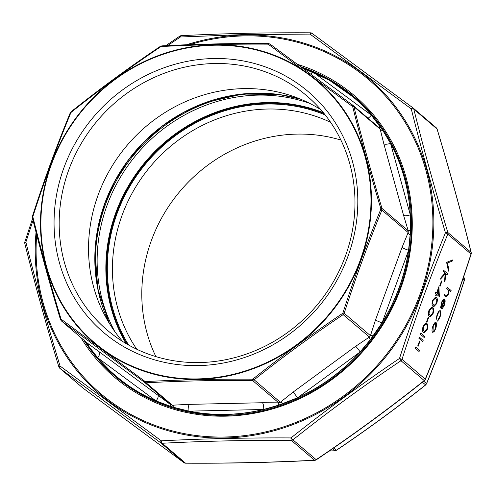 <?xml version="1.0" encoding="UTF-8"?>
<svg xmlns="http://www.w3.org/2000/svg" width="496" height="496" viewBox="0 0 496 496"><rect width="100%" height="100%" fill="white"/><g stroke="black" fill="none" stroke-linecap="round" stroke-linejoin="round"><path stroke-width="0.74" d="M325.202 114.942A158.026 147.244 -49.5 0 0 147.244 161.919A158.026 147.244 -49.5 0 0 128.631 345.036M330.634 122.332A153.884 143.387 -49.5 0 0 151.317 165.404A153.884 143.387 -49.5 0 0 136.778 349.246M340.888 140.052A153.884 143.387 -49.5 0 0 180.674 190.483A153.884 143.387 -49.5 0 0 155.887 356.605M329.214 451.019L334.812 450.74L336.418 450.182C367.269 429.437 396.961 407.7 425.487 384.964L426.529 383.588C440.262 350.195 452.836 315.809 464.244 280.432L464.324 278.758A1.395 0.57 -14 0 1 464.38 278.864L464.38 278.864A1.395 0.57 -14 0 1 464.374 279.012M332.5 448.762L334.812 450.74A1.395 0.533 87.1 0 0 334.949 450.777L334.949 450.777A1.395 0.533 87.1 0 0 335.098 450.715M336.418 450.182L333.746 447.9M422.344 382.28L425.642 384.846M423.72 381.182L426.529 383.588A1.395 0.335 22.3 0 1 426.566 383.724L426.566 383.724A1.395 0.335 22.3 0 1 426.436 383.799M462.842 279.236L464.231 280.463M97.78 357.889A183.111 170.618 -49.5 0 0 155.967 400.861L97.681 357.765A5.592 2.027 126.4 0 0 99.479 352.011L170.767 404.724L172.323 405.207A5.592 3.131 -96.6 0 1 174.431 407.52L169.942 406.125L170.767 404.724L144.516 382.298A1.395 0.36 -53.4 0 1 144.832 381.312L145.613 381.554C180.029 379.8 215.593 379.006 252.303 379.173L253.109 378.894C281.747 356.122 311.513 334.323 342.42 313.503L342.941 312.815C354.411 277.338 367.015 242.866 380.754 209.393L380.792 208.549C370.276 173.55 360.902 139.568 352.662 106.597L268.107 44.15C231.365 43.921 195.802 44.714 161.411 46.531L160.611 46.81C129.648 67.599 99.876 89.392 71.3 112.201L70.779 112.89C56.978 146.376 44.373 180.854 32.965 216.312L32.928 217.155C41.112 250.17 50.493 284.152 61.051 319.108L144.832 381.312M189.038 411.153A183.111 170.618 -49.5 0 0 263.55 409.491L189.038 411.153L174.431 407.52M297.662 397.699A183.111 170.618 -49.5 0 0 360.028 352.03L297.662 397.699L278.498 405.195L263.55 409.491M382.149 322.648A183.111 170.618 -49.5 0 0 408.555 250.43L382.149 322.648L370.239 339.816L360.028 352.03M410.242 214.681A183.111 170.618 -49.5 0 0 390.6 143.487L410.242 214.681L410.142 234.614L408.555 250.43M371.206 115.035A183.111 170.618 -49.5 0 0 313.019 72.063L371.206 115.035L382.918 130.653L390.6 143.487M169.942 406.125L156.116 400.923A5.592 2.027 126.4 0 0 157.914 395.169M342.941 312.815L344.199 313.249L343.158 314.631C312.306 335.377 282.615 357.12 254.088 379.849L252.483 380.401C215.853 380.203 180.383 380.996 146.072 382.782L172.323 405.207L187.593 404.407A5.592 1.562 -91.3 0 1 188.883 411.122M187.593 404.407L262.421 402.733A5.592 1.562 -91.3 0 1 263.711 409.454M97.681 357.765L88.666 346.103A5.592 3.577 125.8 0 0 87.668 343.35L99.479 352.011M262.421 402.733L278.733 402.826L278.498 405.195M88.666 346.103L86.267 342.159M87.581 343.282L61.281 320.819L87.581 343.282M252.303 379.173L252.483 380.401L278.733 402.826L280.333 402.275A5.592 2.127 -133.2 0 1 283.123 403.595M86.037 342.24L85.61 341.601M253.109 378.894L280.333 402.275L293.031 392.15A5.592 0.496 -126.2 0 1 297.507 397.767M293.031 392.15L355.669 346.289A5.592 0.496 -126.2 0 1 360.139 351.906M355.669 346.289L369.408 337.057A5.592 1.184 -119.6 0 0 370.239 339.816M342.42 313.503L343.158 314.631L369.408 337.057L370.45 335.674A5.592 0.942 -166.2 0 1 373.24 335.829M375.522 319.92L402.045 247.386L408.165 232.525L381.914 210.099A1.395 0.335 22.3 0 0 380.754 209.393L380.792 208.549L381.988 208.419L381.914 210.099C368.181 243.493 355.607 277.872 344.199 313.249L370.45 335.674L375.522 319.92A5.592 0.756 -159.9 0 0 382.063 322.797M402.045 247.386A5.592 0.756 -159.9 0 0 408.58 250.263M352.21 105.927A1.395 0.36 -53.4 0 1 353.022 105.4L353.939 106.739C362.123 139.643 371.479 173.532 381.988 208.419L408.239 230.845L408.165 232.525A5.592 2.368 -153.1 0 0 410.124 234.949M410.254 214.849A5.592 1.717 164.6 0 1 403.558 215.314L408.239 230.845L410.353 230.094M403.558 215.314L383.83 143.809A5.592 1.717 164.6 0 0 390.526 143.344M383.83 143.809L380.19 129.165A5.592 3.286 169.2 0 0 382.918 130.653M352.662 106.597A1.395 0.57 -14 0 1 353.939 106.739L380.19 129.165L379.279 127.825M379.297 127.838L380.283 126.79M367.995 118.184A5.592 2.027 126.4 0 0 371.306 115.159M310.849 74.152A5.592 2.027 126.4 0 0 312.871 72.001L313.019 72.063M302.393 67.909L312.871 72.001M357.647 208.673A158.026 147.244 130.5 0 1 123.808 346.716A158.026 147.244 130.5 0 1 136.35 80.798A158.026 147.244 130.5 0 1 357.647 208.673M122.71 341.515A153.884 143.387 130.5 0 1 127.416 144.987A153.884 143.387 130.5 0 1 320.8 109.647M354.814 209.74A153.884 143.387 130.5 0 1 263.382 347.02A153.884 143.387 130.5 0 1 107.124 330.045A153.884 143.387 130.5 0 1 98.059 119.902A153.884 143.387 130.5 0 1 307.03 96.038A153.884 143.387 130.5 0 1 354.814 209.74M145.613 381.554A1.395 0.533 -92.9 0 0 146.072 382.782L144.516 382.298L61.417 320.924L60.462 319.542L61.051 319.108M353.028 105.4L353.022 105.4A1.395 0.36 -53.4 0 1 353.028 105.4L269.911 44.02A1.395 0.645 -53.7 0 1 269.923 44.026L353.028 105.4M268.367 43.543L269.923 44.026L268.367 43.543M268.882 44.392A1.395 0.645 -53.7 0 1 269.911 44.02M61.417 320.924A1.395 0.645 -53.7 0 1 61.51 319.777M268.107 44.15L268.311 43.505C231.657 43.307 196.156 44.094 161.82 45.88L161.82 45.88A1.395 0.533 -92.9 0 1 161.956 45.923M161.411 46.531A1.395 0.533 -92.9 0 1 161.82 45.88L160.313 46.395C129.431 67.165 99.708 88.927 71.151 111.681L70.209 112.933A1.395 0.335 22.3 0 1 70.779 112.89M32.451 217.905A1.395 0.57 -14 0 1 32.389 217.794L32.389 217.794A1.395 0.57 -14 0 1 32.928 217.155M160.611 46.81L160.313 46.395M32.531 216.225L32.965 216.312M71.3 112.201L71.151 111.681M70.24 113.076A1.395 0.335 22.3 0 1 70.209 112.933C56.457 146.357 43.877 180.773 32.457 216.188L32.389 217.794C40.585 250.716 49.941 284.63 60.462 319.542L61.287 320.819M436.654 292.795L438.91 286.626L439.295 296.583L436.623 294.302L436.071 295.802L435.674 295.467L436.226 293.967L435.333 293.204L435.761 292.039L436.654 292.795L435.748 292.076M439.989 311.953C439.177 311.637 438.303 312.678 437.379 315.072L436.065 319.765L437.038 314.762C438.228 311.68 439.344 310.347 440.386 310.763C441.186 311.916 441.031 314.111 439.921 317.353L437.67 321.141L437.844 320.007L439.605 316.969C440.454 314.52 440.584 312.846 439.989 311.953L439.76 311.848M440.157 310.632L440.293 310.732C441.099 311.885 440.944 314.08 439.828 317.322L439.921 317.353M435.848 322.301L436.654 324.607L435.798 328.631L434.012 331.849L432.531 332.295C431.743 331.254 431.855 329.201 432.878 326.139C434.05 323.194 435.135 321.966 436.133 322.45L435.897 322.313M426.498 321.991L428.327 316.987L428.724 317.328L426.895 322.332L426.498 321.991M423.541 332.382C422.325 331.768 422.195 329.691 423.156 326.163L426.039 323.107L426.771 323.541C428.011 324.093 428.153 326.12 427.211 329.629L424.229 332.785L423.541 332.382M446.741 288.393L447.169 287.227L451.131 290.606L450.703 291.772L449.029 290.346L448.291 294.463L446.102 297.123L444.118 295.566L444.546 294.401L446.567 295.945L448.018 293.961L448.452 290.092L446.741 288.393M444.534 294.438L446.567 295.945M415.208 348.248L415.636 347.082L419.498 350.381L419.07 351.546L415.208 348.248M417.713 346.016L419.548 341.006L419.938 341.347L418.109 346.351L417.713 346.016M418.866 338.241L419.294 337.075L423.156 340.374L422.728 341.539L418.866 338.241M420.335 334.236L420.757 333.07L424.619 336.369L424.192 337.534L420.335 334.236M429.393 316.367C428.178 315.754 428.048 313.683 429.009 310.149L431.892 307.092L432.63 307.526C433.864 308.078 434.012 310.105 433.07 313.615L430.082 316.777L429.393 316.367M446.617 262.347L452.55 259.972L452.092 261.225L447.466 262.961L448.923 269.898L448.465 271.145L446.617 262.347M444.174 300.21C443.474 299.844 442.705 300.706 441.868 302.789L440.64 307.7L441.471 302.641C442.63 299.739 443.697 298.555 444.67 299.1L445.21 300.998L444.379 305.164L442.42 308.518L441.068 308.717L443.951 300.105M444.416 298.958L445.21 300.998M443.263 271.517L443.691 270.351L447.547 273.649L447.119 274.815L445.65 273.563L445.141 280.24L444.528 281.908L445.135 274.034L440.485 279.112L441.056 277.555L445.123 273.11L443.263 271.517M439.673 285.963L441.502 280.959L441.899 281.294L440.064 286.304L439.673 285.963M433.058 306.361C431.836 305.747 431.706 303.67 432.667 300.136L435.55 297.079L436.288 297.519C437.522 298.071 437.67 300.099 436.728 303.602L433.74 306.764L433.058 306.361M33.027 220.348L25.873 242.141C35.786 282.261 47.182 323.559 60.053 366.036L161.305 440.82C203.118 438.7 246.338 437.732 290.966 437.925C325.767 410.26 361.944 383.768 399.497 358.453C413.453 315.351 428.773 273.457 445.445 232.773C432.686 190.228 421.29 148.93 411.265 108.878L310.006 34.094L244.113 34.584L180.352 36.989L167.667 45.589M436.269 127.782A2.796 2.796 0 0 1 437.131 129.103A2.796 0.564 163.2 0 0 437.05 129.01L413.819 109.163C423.739 149.067 435.085 190.185 447.851 232.519L471.082 252.365C461.156 212.462 449.81 171.343 437.05 129.01A2.796 2.604 -49.5 0 0 436.269 127.782L413.038 107.936A2.796 2.604 130.5 0 1 413.819 109.163A2.796 1.147 -14 0 0 411.265 108.878A2.796 0.713 -53.4 0 1 412.889 107.818L412.889 107.818A2.796 0.713 -53.4 0 1 412.908 107.83A2.796 2.604 130.5 0 1 413.038 107.936A2.796 2.796 0 0 0 412.889 107.818L312.065 33.35A2.796 1.296 -53.7 0 1 312.089 33.375L412.908 107.83M471.2 252.582A2.796 1.147 166 0 0 471.082 252.365A2.796 2.604 -49.5 0 1 471.002 254.045L447.77 234.193C431.098 274.691 415.846 316.405 402.02 359.327L425.252 379.173C441.924 338.681 457.169 296.968 471.002 254.045L471.15 254.119A2.796 2.796 0 0 0 471.2 252.582C461.268 212.635 449.909 171.473 437.131 129.103M425.326 379.452A2.796 0.663 -157.7 0 0 425.252 379.173A2.796 2.604 -49.5 0 1 424.21 380.556L400.979 360.71L399.497 358.453L402.02 359.327A2.796 2.604 130.5 0 1 400.979 360.71C363.537 385.869 327.521 412.238 292.925 439.828A2.796 0.539 -128.5 0 1 290.966 437.925A2.796 0.484 -89.7 0 0 291.319 440.38C246.872 440.126 203.837 441.087 162.229 443.263L185.461 463.109C229.915 463.363 272.943 462.402 314.551 460.226L291.319 440.38A2.796 2.604 130.5 0 0 292.925 439.828L316.157 459.674C353.592 434.515 389.614 408.14 424.21 380.556A2.796 0.539 -128.5 0 0 424.477 380.581A2.796 2.796 0 0 0 425.326 379.452C442.017 338.898 457.293 297.123 471.15 254.119M316.243 459.829L316.157 459.674A2.796 2.604 -49.5 0 1 314.551 460.226A2.796 1.066 -93 0 0 314.824 460.307A2.796 2.796 0 0 0 316.243 459.829C353.691 434.663 389.769 408.251 424.477 380.581M183.979 462.675A2.796 1.296 -53.7 0 1 183.935 462.65L183.935 462.65A2.796 1.296 -53.7 0 1 183.911 462.625L160.679 442.779A2.796 0.713 -53.4 0 1 161.305 440.82A2.796 1.066 -93 0 0 162.229 443.263A2.796 2.604 130.5 0 1 160.679 442.779L59.861 368.323A2.796 1.296 -53.7 0 1 60.053 366.036A2.796 0.564 -16.8 0 0 58.869 366.897A2.796 2.796 0 0 0 59.731 368.218L82.962 388.064A2.796 2.604 -49.5 0 0 83.092 388.17L183.911 462.625A2.796 2.604 -49.5 0 0 185.461 463.109A2.796 0.484 -89.7 0 0 185.578 463.19C230.076 463.444 273.16 462.483 314.824 460.307M185.578 463.19A2.796 2.796 0 0 1 183.935 462.65L83.111 388.182A2.796 0.713 -53.4 0 1 83.111 388.182L83.111 388.182A2.796 0.713 -53.4 0 1 83.092 388.17L59.861 368.323A2.796 2.604 130.5 0 1 59.731 368.218M445.445 232.773A2.796 0.663 22.3 0 1 447.77 234.193A2.796 2.604 130.5 0 0 447.851 232.519A2.796 0.564 -16.8 0 0 445.445 232.773M310.422 32.81A2.796 0.484 -89.7 0 0 310.006 34.094A2.796 1.296 -53.7 0 1 312.065 33.35A2.796 2.796 0 0 0 310.422 32.81C265.924 32.556 222.84 33.517 181.176 35.693A2.796 2.796 0 0 0 179.757 36.171L165.763 45.682M58.95 366.99A2.796 0.564 -16.8 0 1 58.869 366.897C46.091 324.527 34.732 283.365 24.8 243.418A2.796 1.147 -14 0 1 25.873 242.141L24.85 241.881A2.796 2.796 0 0 0 24.8 243.418A2.796 1.147 -14 0 0 24.918 243.635M181.176 35.693A2.796 1.066 -93 0 0 180.352 36.989L179.757 36.171M447.156 287.265L451.131 290.606M451.038 290.575L450.622 291.71M448.291 294.463L449.029 290.346M448.198 294.432L446.059 297.11M415.623 347.119L419.498 350.381M419.405 350.35L418.99 351.484M419.529 341.043L419.938 341.347M419.852 341.316L418.035 346.289M419.281 337.113L423.156 340.374M423.063 340.343L422.654 341.471M420.744 333.107L424.619 336.369M424.526 336.338L424.117 337.472M425.99 323.088L426.771 323.541M426.684 323.516C427.918 324.068 428.067 326.095 427.124 329.598L427.211 329.629M427.124 329.598L424.179 332.773M425.642 324.297L423.448 326.511L423.088 329.865L424.495 331.539M426.802 329.325C427.49 326.616 427.335 325.078 426.349 324.713L425.692 324.31L423.534 326.535L423.181 329.896L424.539 331.551L426.802 329.325M428.315 317.025L428.724 317.328M428.631 317.297L426.814 322.264M431.849 307.08L432.63 307.526M432.537 307.501C433.777 308.053 433.919 310.081 432.977 313.584L433.07 313.615M432.977 313.584L430.032 316.758M431.501 308.283L429.3 310.496L428.941 313.856L430.348 315.524M432.655 313.317C433.343 310.608 433.188 309.064 432.202 308.698L431.545 308.295L429.393 310.527L429.034 313.881L430.392 315.543L432.655 313.317M452.433 260.016L452.092 261.225M452.005 261.194L447.466 262.961M447.373 262.93L448.923 269.898M448.83 269.867L448.427 270.971M436.04 322.425L436.654 324.607M436.567 324.582L435.798 328.631M435.705 328.6L434.012 331.849M433.919 331.818L432.444 332.264M435.612 323.59C434.856 323.218 434.031 324.155 433.138 326.399L433.101 331.216M435.469 323.504L435.699 323.615C434.942 323.249 434.118 324.186 433.225 326.43L433.051 331.204M432.865 331.092L432.958 331.123C433.715 331.495 434.546 330.559 435.451 328.327L435.699 323.615M439.828 317.322L437.577 321.11M439.896 311.928C439.084 311.606 438.216 312.647 437.286 315.047L437.379 315.072M437.286 315.047L436.61 318.953M436.517 318.922L436.052 319.616M444.087 300.179C443.381 299.813 442.612 300.675 441.775 302.765L441.868 302.789M441.775 302.765L441.18 306.801M441.093 306.77L440.628 307.545M445.117 300.967L444.379 305.164M444.286 305.133L442.42 308.518M442.333 308.487L440.975 308.686M444.478 300.626L441.75 307.818L444.007 304.928L444.639 302.25L444.478 300.626L441.837 307.842M443.678 270.388L447.547 273.649M447.46 273.618L447.045 274.753M445.141 280.24L445.65 273.563M445.048 280.215L444.559 281.554M440.566 278.901L445.135 274.034M441.483 280.996L441.899 281.294M441.806 281.269L439.989 286.235M438.83 286.843L439.382 296.348M435.996 295.74L436.623 294.302M438.464 289.255L436.957 293.105L438.724 294.568L438.464 289.255L437.05 293.136L438.724 294.568M435.507 297.067L436.288 297.519M436.195 297.495C437.435 298.046 437.577 300.074 436.635 303.577L436.728 303.602M436.635 303.577L433.696 306.751M435.159 298.276L432.958 300.489L432.605 303.843L434.012 305.517M436.319 303.304C437.001 300.595 436.852 299.057 435.86 298.691L435.203 298.288L433.051 300.514L432.692 303.874L434.056 305.53L436.319 303.304M101.01 301.773A160.778 149.804 130.5 0 1 278.169 94.42M126.108 343.585A159.377 148.502 130.5 0 1 146.128 160.971A159.377 148.502 130.5 0 1 323.38 112.679M309.715 103.373A159.377 148.502 -49.5 0 0 137.404 153.518A159.377 148.502 -49.5 0 0 114.787 331.545M324.192 113.671A158.819 147.982 -49.5 0 0 146.673 161.442A158.819 147.982 -49.5 0 0 127.218 344.236M463.301 277.884L464.324 278.758L463.76 276.514M373.308 116.3A183.148 170.649 -49.5 0 0 357.157 100.378L353.53 97.278A183.148 170.649 130.5 0 1 410.403 232.599A183.148 170.649 130.5 0 1 301.58 395.988A183.148 170.649 130.5 0 1 115.605 375.776A183.148 170.649 130.5 0 1 85.566 341.564M115.605 375.776L119.238 378.876A183.148 170.649 -49.5 0 0 137.485 392.342M302.386 67.902A183.148 170.649 130.5 0 1 353.53 97.278L329.363 80.24L302.355 67.884M370.791 208.382A171.715 159.997 -49.5 0 0 130.318 69.421A171.715 159.997 -49.5 0 0 116.696 358.385A171.715 159.997 -49.5 0 0 370.791 208.382M109.188 323.132A159.377 148.502 130.5 0 1 94.99 251.416A159.377 148.502 130.5 0 1 300.533 99.163M120.894 381.002A183.706 171.17 130.5 0 1 104.371 365.192M341.341 87.842A183.706 171.17 130.5 0 1 359.519 101.68M371.275 208.394A172.193 160.444 130.5 0 1 116.467 358.813A172.193 160.444 130.5 0 1 130.132 69.049A172.193 160.444 130.5 0 1 371.275 208.394M36.698 234.769A206.423 192.336 -49.5 0 0 225.035 437.013A206.423 192.336 -49.5 0 0 432.09 204.569A206.423 192.336 -49.5 0 0 189.745 44.659M297.612 64.387A184.965 172.341 130.5 0 1 408.537 260.753A184.965 172.341 130.5 0 1 226.021 416.163A184.965 172.341 130.5 0 1 80.898 337.578M99.857 360.307L117.019 377.878A183.842 171.3 130.5 0 1 99.814 360.251M83.973 340.2A183.842 171.3 -49.5 0 0 115.388 376.507C146.952 402.876 183.923 415.815 226.3 415.307C278.454 414.445 331.223 388.56 365.986 346.766C388.597 319.585 402.895 288.92 408.871 254.77C419.418 195.356 398.071 133.765 354.218 96.943A183.842 171.3 -49.5 0 0 300.824 66.755M115.388 376.507A183.842 171.3 -49.5 0 0 226.381 415.344M335.773 84.122A183.842 171.3 130.5 0 1 355.83 98.338L335.835 84.165M186.484 44.783A207.378 193.229 130.5 0 1 244.038 35.024A207.378 193.229 130.5 0 1 433.634 232.054A207.378 193.229 130.5 0 1 225.035 437.98A207.378 193.229 130.5 0 1 36.047 232.227M329.146 451.069L334.949 450.777L336.462 450.263C367.344 429.493 397.067 407.737 425.624 384.977L426.566 383.724C440.312 350.3 452.898 315.884 464.318 280.476L463.779 276.458M379.459 127.974L353.164 105.512M300.669 99.219L279.756 94.637L242.519 94.029L205.604 102.591L183.359 112.567L162.651 125.823L144.007 142.011L127.875 160.747L114.632 181.579L104.594 204.023L98.01 227.534L95.04 251.515L97.762 288.573L109.269 323.256M24.85 241.881L32.569 218.507"/></g></svg>
